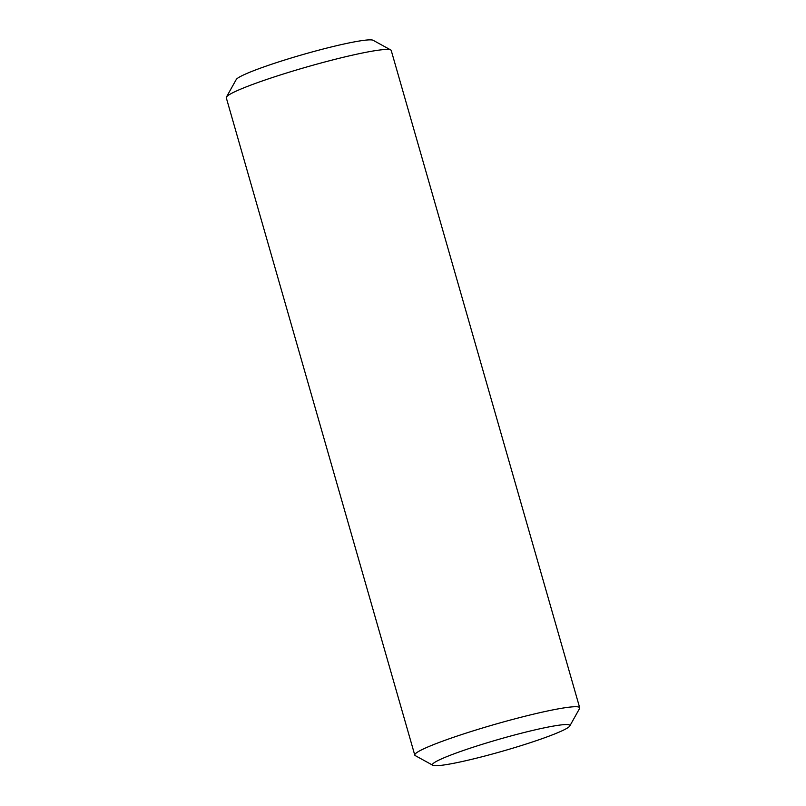<?xml version="1.0" encoding="UTF-8"?>
<svg xmlns="http://www.w3.org/2000/svg" width="806" height="806" viewBox="0 0 806 806"><rect width="100%" height="100%" fill="white"/><g stroke="black" fill="none" stroke-linecap="round" stroke-linejoin="round"><path stroke-width="1.21" d="M569.782 726.015L579.574 708.494A85.799 7.445 164 0 0 579.705 707.789L391.232 50.496A85.799 7.445 164 0 0 390.739 49.962A85.799 7.445 164 0 0 286.15 73.134A85.799 7.445 164 0 0 226.426 97.083A85.799 7.445 164 0 0 226.295 97.798L414.768 755.081A85.799 7.445 164 0 0 415.261 755.615L432.842 765.277A71.492 6.206 164 0 0 435.049 765.7A71.492 6.206 164 0 0 508.556 749.439A71.492 6.206 164 0 0 569.782 726.015A71.492 6.206 164 0 0 499.458 739.162A71.492 6.206 164 0 0 432.842 765.277M579.705 707.789A85.799 7.445 164 0 0 474.623 730.417A85.799 7.445 164 0 0 414.768 755.081M390.739 49.962L373.158 40.3A71.492 6.206 164 0 0 285.989 59.604A71.492 6.206 164 0 0 236.218 79.562L226.426 97.083"/></g></svg>
